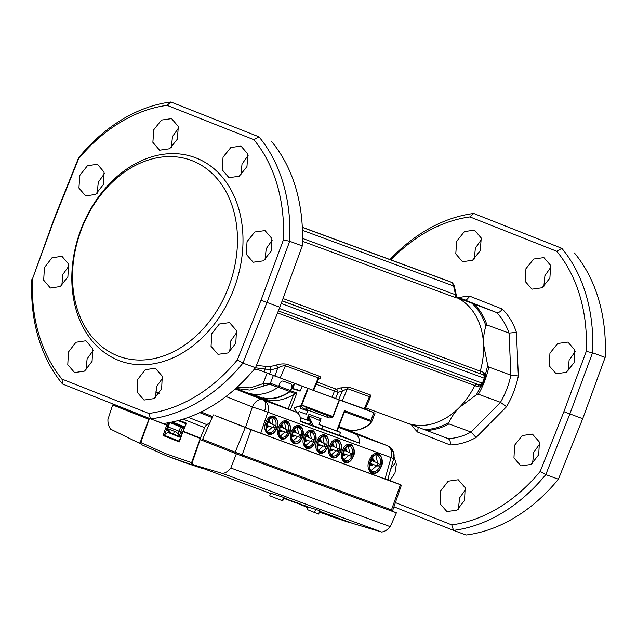 <?xml version="1.0" encoding="UTF-8"?>
<svg xmlns="http://www.w3.org/2000/svg" width="637" height="637" viewBox="0 0 637 637"><rect width="100%" height="100%" fill="white"/><g stroke="black" fill="none" stroke-linecap="round" stroke-linejoin="round"><path stroke-width="0.96" d="M69.027 265.82L62.936 274.324L61.805 285.464M67.88 276.792L68.637 264.14L61.932 256.289L51.987 257.786L44.439 267.508L43.674 280.161L50.395 288.028L60.34 286.523L67.88 276.792M104.436 173.606L98.281 182.254L97.198 193.242M103.218 184.722L104.086 172.109L97.413 164.266L87.42 165.747L79.784 175.446L78.932 188.058L85.605 195.909L95.574 194.42L103.218 184.722M178.631 127.854L172.452 136.605L171.385 147.497M177.405 139.089L178.304 126.484L171.584 118.617L161.495 120.067L153.772 129.733L152.872 142.33L159.576 150.189L169.657 148.74L177.405 139.089M474.294 259.012L475.361 248.119L481.54 239.369M456.681 241.248L464.421 231.581L474.493 230.132L481.214 237.991L480.314 250.604L472.558 260.262L462.486 261.703L455.781 253.852L456.681 241.248M248.151 155.364L242.012 164.131L240.929 175.016M246.965 166.607L247.817 153.987L241.001 146.088L230.833 147.505L223.054 157.148L222.186 169.761L229.002 177.659L239.186 176.25L246.965 166.607M543.839 286.531L544.922 275.638L551.061 266.879M525.963 268.663L533.75 259.012L543.91 257.603L550.718 265.494L549.874 278.122L542.087 287.773L531.911 289.174L525.103 281.283L525.963 268.663M272.286 240.03L266.21 248.693L265.064 259.665M271.155 251.161L271.911 238.509L265.008 230.586L254.792 231.979L247.045 241.638L246.288 254.282L253.208 262.221L263.423 260.828L271.155 251.161M567.973 371.18L569.128 360.208L575.195 351.544M549.954 353.153L557.709 343.494L567.917 342.093L574.821 350.024L574.064 362.676L566.325 372.35L556.117 373.736L549.198 365.813L549.954 353.153M236.892 332.243L230.873 340.763L229.654 351.879M235.809 343.232L236.478 330.547L229.527 322.601L219.343 324.01L211.707 333.708L211.054 346.393L218.005 354.347L228.165 352.93L235.809 343.232M532.564 463.394L533.782 452.278L539.802 443.758M514.616 445.223L522.26 435.517L532.436 434.116L539.388 442.054L538.719 454.746L531.067 464.445L520.915 465.862L513.963 457.915L514.616 445.223M162.706 377.988L156.686 386.396L155.46 397.631M161.639 388.881L162.26 376.172L155.34 368.242L145.268 369.691L137.735 379.421L137.106 392.121L144.01 400.052L154.09 398.603L161.639 388.881M458.369 509.138L459.596 497.911L465.615 489.503M440.645 490.936L448.185 481.198L458.25 479.757L465.169 487.687L464.548 500.395L456.992 510.126L446.919 511.567L440.024 503.644L440.645 490.936M93.161 350.469L87.126 358.878L85.939 370.121M92.078 361.362L92.731 348.662L85.923 340.771L75.954 342.26L68.446 352.006L67.777 364.683L74.585 372.581L84.578 371.1L92.078 361.362M390.887 468.513L396.071 461.984M394.08 456.681L396.341 464.238L394.988 472.877L390.051 480.569M480.266 371.116L483.443 372.311A2.667 0.868 110.8 0 0 483.379 374.898L480.839 373.935L480.266 371.116A67.538 51.119 -69.8 0 0 483.547 344.41L487.671 365.16L488.826 367.055L510.898 375.185L518.343 375.973L516.424 332.363A76.336 57.776 -69.8 0 0 502.251 309.049L469.859 296.229L466.133 300.282L456.769 297.017M390.911 259.888A158.995 120.345 110.2 0 1 469.963 216.922L556.786 251.281A158.995 120.345 110.2 0 1 586.255 351.417L563.888 411.677L540.2 471.412A158.995 120.345 110.2 0 1 451.752 524.888L395.386 502.593M483.443 372.311L485.505 373.927L485.298 377.63L482.838 384.031L480.513 386.922L477.893 386.763L474.724 385.552L477.017 383.888M457.207 297.678L496.534 312.512A71.097 53.811 110.2 0 1 509.051 333.103L510.898 375.185A71.097 53.811 110.2 0 1 506.749 389.183A71.097 53.811 110.2 0 1 500.475 402.337L478.403 394.215L476.269 394.868L459.341 407.465A67.538 51.119 -69.8 0 0 474.724 385.552M233.691 289.381A108.378 82.03 110.2 0 1 118.57 360.367A108.378 82.03 110.2 0 1 81.122 229.009A108.378 82.03 110.2 0 1 196.244 158.024A108.378 82.03 110.2 0 1 233.691 289.381M167.077 105.336A159.075 120.409 -69.8 0 0 78.566 158.852L54.599 218.507L32.487 278.879A159.075 120.409 -69.8 0 0 61.988 379.095L148.827 413.453A159.075 120.409 -69.8 0 0 237.338 359.937L261.035 300.186L283.409 239.91A159.075 120.409 -69.8 0 0 253.916 139.694L167.069 105.336L170.875 101.976L258.948 136.828A163.518 123.769 110.2 0 1 289.692 241.288L302.288 245.922A163.518 123.769 -69.8 0 0 271.545 141.462M81.48 229.216A104.436 79.052 -69.8 0 0 117.566 355.804A104.436 79.052 -69.8 0 0 228.508 287.391A104.436 79.052 -69.8 0 0 192.414 160.811A104.436 79.052 -69.8 0 0 81.48 229.216M148.827 413.453L150.682 418.891L163.263 423.525A163.518 123.769 -69.8 0 0 255.525 367.74L242.936 363.106A163.518 123.769 110.2 0 1 150.674 418.891L62.593 384.039A163.518 123.769 110.2 0 1 31.85 279.579M256.464 365.407L269.451 366.753L275.837 365.2C279.667 363.918 283.33 363.6 286.825 364.229L319.686 376.324C321.263 377.415 320.65 378.497 317.847 379.58M369.715 398.881L370.869 395.171L348.901 387.081L340.516 387.933A2.667 1.481 71.1 0 1 342.356 391.03L347.483 388.626L342.196 400.92M365.718 407.855L406.939 423.032A67.538 51.119 -69.8 0 0 459.341 407.465C454.627 412.338 451.163 417.339 448.95 422.466L448.997 423.923L471.069 432.053L476.062 437.508L506.542 406.717A76.336 57.776 -69.8 0 0 513.709 391.843A76.336 57.776 -69.8 0 0 518.343 375.973M32.487 278.879L54.296 218.308L78.614 157.761A163.518 123.769 110.2 0 1 170.875 101.976L258.948 136.828L253.916 139.694M516.424 332.363L509.051 333.103L486.979 324.981L485.951 326.072C484.128 331.431 483.324 337.546 483.547 344.41A67.538 51.119 -69.8 0 0 457.78 298.084L456.251 297.869A2.667 2.015 110.2 0 1 455.535 294.74L456.53 296.683M279.332 308.475L482.4 383.227L480.107 385.178L278.369 310.904L480.107 385.178M484.948 377.51A1.776 1.776 120.2 0 0 483.929 375.225L484.311 378.251L482.4 383.227L482.806 383.37L484.717 378.394L281.212 303.483M302.304 227.377L452.143 282.533L453.608 285.965A1.776 0.963 -12.4 0 0 454.093 285.089L456.602 296.5L457.509 297.957A67.538 51.119 -69.8 0 1 457.78 298.084A2.667 2.365 -59.5 0 1 457.533 297.965M448.321 281.021L452.143 282.533A1.776 1.163 -68.4 0 1 452.159 282.541L454.093 285.089M283.409 239.91L289.692 241.288L266.983 302.464L279.842 307.201L302.288 245.922M261.035 300.186L266.983 302.464L242.936 363.106L237.338 359.937M255.525 367.74L279.842 307.201M78.614 157.761L78.566 158.852M61.988 379.095L62.593 384.039M574.407 252.961A163.518 123.769 110.2 0 1 605.15 357.421L592.553 352.787A163.518 123.769 -69.8 0 0 561.81 248.319L473.737 213.475A163.518 123.769 -69.8 0 0 389.987 259.546M540.2 471.412L545.79 474.605L558.386 479.239A163.518 123.769 110.2 0 1 466.133 535.024L453.536 530.39A163.518 123.769 -69.8 0 0 545.79 474.605L569.844 413.962L592.553 352.787L586.255 351.417M465.281 300.146L496.534 312.512C498.644 312.958 500.555 311.796 502.251 309.049M506.542 406.717L500.475 402.337L471.069 432.053A71.097 53.811 110.2 0 1 448.129 438.614L406.064 422.697M483.626 375.018L484.192 375.344C485.283 376.746 485.458 377.765 484.717 378.394L482.4 384.151A1.776 1.776 -59.8 0 1 480.163 385.194M411.494 424.831A76.336 57.776 -69.8 0 0 417.697 432.117L450.088 444.937A76.336 57.776 -69.8 0 0 476.062 437.508M388.61 480.003L388.586 476.58M556.786 251.281L561.81 248.326L473.737 213.475L469.963 216.922M605.15 357.421L582.704 418.692L563.888 411.677M582.704 418.692L558.386 479.239M393.937 506.805L453.536 530.39L451.752 524.888M417.697 432.117L418.151 427.435M450.088 444.937C450.67 441.752 450.017 439.641 448.129 438.614L448.177 438.63M280.121 378.067L285.408 365.773C282.756 365.694 280.176 366.498 277.66 368.186A2.667 1.561 72.3 0 0 275.837 365.2M269.523 374.134L271.02 369.794L255.469 367.812M365.057 409.336L369.954 398.348L369.452 396.716L347.483 388.626A2.667 2.015 -69.8 0 1 348.901 387.081M479.271 384.867A2.667 0.868 -69.2 0 0 477.893 386.763M480.37 385.258A2.667 0.573 -104.7 0 0 480.513 386.922A70.619 53.452 110.2 0 1 476.269 394.868M484.152 375.32A2.667 0.613 146.4 0 1 485.505 373.927A70.619 53.452 110.2 0 0 487.671 365.16M338.661 399.622L342.356 391.03A70.205 53.142 110.2 0 1 338 392.304A2.667 1.553 76.2 0 0 336.32 389.159A67.538 51.119 -69.8 0 0 340.516 387.933M312.974 390.194L318.269 377.868L318.46 379.063L313.579 390.425M274.913 376.149L277.66 368.186L271.02 369.794A2.667 1.648 80.6 0 0 269.451 366.753M263.973 371.96L265.167 368.942A2.667 0.565 97.6 0 1 265.9 366.729M257.467 369.42L308.197 388.435A68.43 0.812 21 0 0 339.234 399.861L373.935 412.633L365.519 409.201L336.981 399.001A66.296 0.788 -159 0 1 308.276 388.435L257.467 369.42L253.996 369.587M237.275 387.057L250.174 387.877L263.065 383.681L270.383 383.267A1.776 1.346 110.2 0 1 269.642 384.238L249.967 390.083L235.69 388.482L263.376 398.682M267.086 373.21L263.065 383.681A1.776 0.772 62.1 0 0 264.435 385.584M298.22 413.58L299.032 411.574L306.333 414.265L307.615 410.945L300.306 408.261L300.688 405.865L294.859 407.64L294.517 408.532L297.113 412.665M300.433 405.769L294.613 407.537L294.27 408.428L296.802 412.473M307.607 410.945L300.306 408.253M250.564 393.714L250.484 393.905C249.306 393.491 249.449 393.451 250.922 393.785A48.914 37.026 -69.8 0 0 277.979 387.312A1.776 1.346 -69.8 0 0 278.719 386.333L279.754 383.641A3.551 2.325 -68.4 0 1 283.202 381.125L290.838 383.936A3.551 2.325 -68.4 0 1 290.87 383.944A3.551 2.325 -68.4 0 1 291.746 388.052L291.491 387.957A3.551 2.325 111.6 0 0 290.719 383.888M262.914 398.197L258.12 396.708L262.914 398.197A48.914 37.026 -69.8 0 0 289.97 391.723A1.776 1.346 -69.8 0 0 290.711 390.744L291.746 388.052M258.12 396.708L250.484 393.905C249.306 393.491 249.449 393.451 250.922 393.785M291.491 387.957L290.504 390.521A1.776 1.346 110.2 0 1 289.763 391.5A48.555 36.755 110.2 0 1 263.041 397.862M251.535 393.905L258.248 396.381M288.131 408.97L293.673 394.518L296.882 393.021L290.416 409.878M336.67 430.915L344.442 410.65L344.434 411.892L337.077 431.058L319.081 424.441L322.959 425.978L321.812 428.964L339.362 435.421L340.508 432.435L337.116 430.946M339.553 399.972L333.183 416.566L329.066 416.033L307.345 408.038L301.827 405.028A68.43 0.812 21 0 0 332.872 416.455L339.234 399.861M333.183 416.566C331.073 418.159 329.026 418.35 327.044 417.147L305.561 409.241A1.776 1.346 110.2 0 1 307.432 408.062A67.538 0.804 -159 0 0 328.939 415.985M329.066 416.033L328.915 415.977A1.776 1.346 -69.8 0 0 327.044 417.147M305.561 409.241C303.276 408.874 301.866 407.409 301.341 404.845L307.711 388.252M320.825 419.902A2.134 1.616 110.2 0 1 319.233 420.293L319.145 419.887A1.776 1.346 -69.8 0 0 319.161 419.894A1.776 1.346 -69.8 0 0 321.024 418.716L319.081 424.441M319.233 420.293L308.419 415.706M300.568 421.137L309.383 424.385L310.53 421.399L306.652 419.863L309.033 414.305A1.776 1.346 110.2 0 1 308.483 415.133M308.396 415.324L309.033 414.305L321.024 418.716M262.468 398.332L262.563 398.858M262.38 398.077L252.316 394.311M369.349 424.648C361.466 430.262 353.702 431.79 346.058 429.219L345.596 429.035C353.049 431.775 360.781 430.325 368.791 424.696A1.776 0.876 53.8 0 0 369.349 424.648L371.713 421.798L375.082 413.031M344.442 410.65L370.949 420.412L371.713 421.798M368.791 424.696C370.575 423.414 371.092 422.275 370.352 421.272L344.482 411.749M312.122 423.167L312.878 424.998L310.999 424.258L310.187 422.291M307.878 416.678L309.686 421.065M261.911 398.213L261.481 398.428M308.706 416.128L313.3 425.596L321.812 428.964M295.807 383.88L300.457 385.632L295.807 383.88M298.745 390.64L292.606 388.753L292.423 387.925L294.206 383.283M297.415 389.764L297.79 390.37M292.98 388.514L300.33 390.911C300.322 391.373 297.869 390.577 292.98 388.514L292.423 387.925M298.944 390.33L298.442 390.608M340.508 432.435L322.959 425.978M293.673 394.518C283.123 400.856 272.803 402.162 262.731 398.436M306.978 419.019L308.802 419.743L308.475 420.587M306.962 419.066L308.802 419.743M310.53 421.399L300.33 417.641M306.652 419.863L300.298 417.53M283.154 428.04L282.103 425.675L280.837 425.596M280.646 425.898L281.96 426.535L282.31 427.658M281.275 430.652L279.643 431.169L278.966 430.588M282.183 430.962L279.938 431.918L279.062 431.122M374.285 461.586L373.226 459.229L371.076 459.723M370.925 459.874L372.406 459.5L373.433 461.212M372.398 464.198L370.774 464.715L369.818 463.457M373.314 464.516L371.06 465.464L369.842 463.68M346.926 451.514L345.867 449.157L344.601 449.069M344.418 449.38L345.732 450.017L346.074 451.139M345.039 454.125L343.415 454.643L342.73 454.062M345.955 454.444L343.701 455.391L342.825 454.603M334.17 446.824L333.111 444.459L331.853 444.371M331.662 444.682L332.976 445.319L333.326 446.441M332.291 449.435L330.659 449.953L329.982 449.364M333.199 449.746L330.953 450.693L330.07 449.905M321.414 442.126L320.363 439.761L319.097 439.681M318.906 439.984L320.22 440.621L320.57 441.744M319.535 444.737L317.903 445.255L317.226 444.674M320.443 445.048L318.197 446.004L317.322 445.207M308.666 437.428L307.607 435.071L306.341 434.983M306.15 435.294L307.472 435.931L307.814 437.054M306.779 440.04L305.155 440.557L304.47 439.976M307.695 440.358L305.442 441.306L304.566 440.517M295.91 432.738L294.851 430.373L293.593 430.286M293.402 430.596L294.716 431.233L295.058 432.356M294.023 435.35L292.399 435.867L291.714 435.278M294.939 435.66L292.686 436.608L291.81 435.819M270.407 423.342L269.347 420.985L268.081 420.898M267.89 421.208L269.212 421.845L269.555 422.968M268.519 425.962L266.887 426.472L266.21 425.89M269.435 426.272L267.182 427.22L266.306 426.432M286.308 430.97A1.314 0.86 -68.4 0 1 287.59 430.039A1.314 0.86 -68.4 0 1 287.621 430.055A1.314 0.86 -68.4 0 1 287.924 431.567A1.314 0.86 -68.4 0 1 286.65 432.499A1.314 0.86 -68.4 0 1 286.308 430.97M379.047 465.114A1.314 0.86 -68.4 0 1 377.781 466.045A1.314 0.86 -68.4 0 1 377.43 464.516A1.314 0.86 -68.4 0 1 378.752 463.601A1.314 0.86 -68.4 0 1 379.047 465.114M351.688 455.041A1.314 0.86 -68.4 0 1 350.422 455.973A1.314 0.86 -68.4 0 1 350.071 454.444A1.314 0.86 -68.4 0 1 351.393 453.528A1.314 0.86 -68.4 0 1 351.688 455.041M337.323 449.746A1.314 0.86 -68.4 0 1 338.597 448.814A1.314 0.86 -68.4 0 1 338.637 448.83A1.314 0.86 -68.4 0 1 338.94 450.343A1.314 0.86 -68.4 0 1 337.666 451.283A1.314 0.86 -68.4 0 1 337.323 449.746M324.567 445.056A1.314 0.86 -68.4 0 1 325.849 444.124A1.314 0.86 -68.4 0 1 325.881 444.14A1.314 0.86 -68.4 0 1 326.184 445.645A1.314 0.86 -68.4 0 1 324.918 446.585A1.314 0.86 -68.4 0 1 324.567 445.056M311.812 440.358A1.314 0.86 -68.4 0 1 313.093 439.426A1.314 0.86 -68.4 0 1 313.133 439.442A1.314 0.86 -68.4 0 1 313.428 440.955A1.314 0.86 -68.4 0 1 312.162 441.887A1.314 0.86 -68.4 0 1 312.146 441.887A1.314 0.86 -68.4 0 1 311.812 440.358M299.056 435.66A1.314 0.86 -68.4 0 1 300.338 434.729A1.314 0.86 -68.4 0 1 300.377 434.745A1.314 0.86 -68.4 0 1 300.672 436.257A1.314 0.86 -68.4 0 1 299.406 437.197A1.314 0.86 -68.4 0 1 299.056 435.66M273.552 426.272A1.314 0.86 -68.4 0 1 274.834 425.341A1.314 0.86 -68.4 0 1 274.865 425.357A1.314 0.86 -68.4 0 1 275.168 426.87A1.314 0.86 -68.4 0 1 273.902 427.801A1.314 0.86 -68.4 0 1 273.886 427.801A1.314 0.86 -68.4 0 1 273.552 426.272M286.65 432.499A1.314 0.86 -68.4 0 1 286.642 432.499L280.137 430.262L279.595 428.319L281.068 427.101L280.184 426.766M378.752 463.601L372.199 460.655L370.726 461.865L371.267 463.808L377.781 466.045M351.393 453.528L344.832 450.582L343.359 451.792L343.916 453.743L343.526 454.006L344.37 453.894M337.666 451.283A1.314 0.86 -68.4 0 1 337.658 451.275L331.168 449.045L330.611 447.102L332.084 445.884L331.2 445.55M324.918 446.585A1.314 0.86 -68.4 0 1 324.902 446.585L318.396 444.347L317.855 442.404L319.328 441.186L318.444 440.852M313.133 439.442L306.572 436.496L305.099 437.707L305.656 439.657L305.266 439.92L306.11 439.817M299.406 437.197A1.314 0.86 -68.4 0 1 299.398 437.189L292.909 434.96L292.351 433.017L293.824 431.798L292.94 431.464M274.865 425.357L268.312 422.411L266.839 423.621L267.397 425.572L267.007 425.834L267.851 425.731M307.862 507.689L298.769 503.827M283.815 498.086L299.939 503.819L283.76 498.23M283.72 498.333L308.053 507.179M319.726 511.32L352.532 523.391L381.746 532.054L222.679 473.498C225.801 472.877 228.524 471.046 230.849 467.996L390.258 526.688C387.774 529.673 384.939 531.465 381.746 532.054M285.87 429.258L284.596 422.665M285.989 422.793L285.981 422.793A0.979 0.741 -69.8 0 0 287.032 422.068C293.872 424.027 288.545 441.194 282.024 438.24A0.979 0.741 -69.8 0 0 281.658 437.133L281.586 437.109C274.555 434.179 283.807 418.668 285.981 422.793A0.979 0.741 -69.8 0 1 285.965 422.785C288.625 424.234 289.429 427.188 288.394 431.647C286.809 435.907 284.564 437.73 281.658 437.133M280.328 436.154L285.01 431.934M377.542 463.051L376.005 455.32M377.383 455.495L377.375 455.487A0.979 0.741 -69.8 0 0 378.426 454.762C385.982 456.928 380.098 475.911 372.892 472.638A0.979 0.741 -69.8 0 0 372.526 471.531L372.446 471.507C364.579 468.139 374.835 450.885 377.375 455.487A0.979 0.741 -69.8 0 1 377.359 455.487C380.329 457.103 381.229 460.408 380.066 465.392C378.29 470.154 375.774 472.2 372.526 471.531M371.164 470.592L376.698 465.679M349.633 452.74L348.367 446.139M349.761 446.266L349.753 446.266C352.388 447.707 353.201 450.662 352.157 455.121C350.581 459.381 348.335 461.212 345.429 460.607L345.358 460.583C338.319 457.653 347.579 442.15 349.753 446.266A0.979 0.741 -69.8 0 0 350.804 445.542C357.636 447.5 352.317 464.676 345.795 461.714A0.979 0.741 -69.8 0 0 345.429 460.607M344.099 459.627L348.773 455.407M336.877 448.042L335.611 441.449M337.005 441.576L336.997 441.568A0.979 0.741 -69.8 0 0 338.048 440.844C344.88 442.803 339.561 459.978 333.04 457.024A0.979 0.741 -69.8 0 0 332.673 455.917L332.602 455.885C325.571 452.963 334.823 437.452 336.997 441.568A0.979 0.741 -69.8 0 1 336.981 441.568C339.632 443.018 340.445 445.972 339.41 450.423C337.825 454.683 335.58 456.514 332.673 455.917M331.344 454.929L336.025 450.717M324.129 443.344L322.855 436.751M324.249 436.878L324.241 436.878C326.885 438.32 327.689 441.274 326.654 445.733C325.069 449.985 322.832 451.816 319.917 451.219L319.846 451.195C312.815 448.265 322.067 432.754 324.241 436.878A0.979 0.741 -69.8 0 0 325.292 436.154C332.132 438.113 326.813 455.28 320.284 452.326A0.979 0.741 -69.8 0 0 319.917 451.219M318.588 450.24L323.27 446.019M311.374 438.654L310.108 432.053M311.501 432.181L311.485 432.181C314.129 433.622 314.933 436.576 313.898 441.035C312.321 445.295 310.076 447.126 307.169 446.521L307.098 446.497C300.059 443.567 309.319 428.064 311.485 432.181A0.979 0.741 -69.8 0 0 312.544 431.456C319.376 433.415 314.057 450.59 307.528 447.628A0.979 0.741 -69.8 0 0 307.169 446.521M305.84 445.542L310.514 441.33M298.618 433.956L297.352 427.363M298.745 427.491L298.737 427.483A0.979 0.741 -69.8 0 0 299.788 426.758C306.62 428.717 301.301 445.892 294.78 442.938A0.979 0.741 -69.8 0 0 294.413 441.831L294.342 441.799C287.303 438.877 296.563 423.366 298.737 427.483A0.979 0.741 -69.8 0 1 298.721 427.483C301.373 428.932 302.185 431.886 301.142 436.337C299.565 440.597 297.32 442.428 294.413 441.831M293.084 440.844L297.766 436.632M273.114 424.568L271.848 417.976M273.233 418.095L273.225 418.095A0.979 0.741 -69.8 0 0 274.284 417.37C281.116 419.329 275.797 436.504 269.268 433.542A0.979 0.741 -69.8 0 0 268.902 432.443L268.83 432.412C261.799 429.481 271.059 413.978 273.225 418.095A0.979 0.741 -69.8 0 1 273.217 418.087C275.869 419.536 276.673 422.49 275.638 426.949C274.061 431.209 271.816 433.041 268.902 432.443M267.572 431.456L272.254 427.244M237.155 424.234L231.048 421.853L237.155 424.234M387.71 479.645L400.402 484.741L251.066 429.76L214.948 415.499L258.518 432.451M286.642 420.953L286.666 420.961C284.763 420.332 282.852 420.953 280.941 422.817C282.629 421.017 284.532 420.396 286.642 420.953M378.036 453.648L378.06 453.655C375.973 452.971 373.887 453.648 371.801 455.694C373.648 453.727 375.726 453.042 378.036 453.648M350.414 444.427L350.438 444.435C348.527 443.814 346.616 444.427 344.713 446.298C346.401 444.499 348.304 443.878 350.414 444.427A0.979 0.741 -69.8 0 1 350.804 445.542C344.275 442.58 338.956 459.755 345.795 461.714A0.979 0.741 -69.8 0 1 344.824 462.462C340.102 458.608 340.07 453.218 344.713 446.298M337.658 439.729L337.682 439.745C335.771 439.116 333.868 439.737 331.957 441.6C333.645 439.801 335.548 439.18 337.658 439.729M324.91 435.039L324.934 435.047C323.023 434.418 321.112 435.039 319.201 436.902C320.889 435.103 322.792 434.482 324.91 435.039M312.154 430.341L312.178 430.349C310.267 429.728 308.356 430.341 306.453 432.212C308.141 430.413 310.036 429.792 312.154 430.341A0.979 0.741 -69.8 0 1 312.544 431.456C306.015 428.494 300.696 445.669 307.528 447.628A0.979 0.741 -69.8 0 1 306.564 448.376C301.842 444.522 301.803 439.132 306.453 432.212M299.398 425.643L299.422 425.659C297.511 425.03 295.608 425.651 293.697 427.515C295.385 425.715 297.288 425.094 299.398 425.643M273.894 416.256L273.918 416.264C272.007 415.642 270.096 416.256 268.193 418.127C269.881 416.327 271.776 415.706 273.894 416.256M235.188 388.928L262.611 399.773A10.662 6.967 111.6 0 0 252.387 406.979L264.602 411.008L393.722 458.568L387.622 479.956M171.759 422.116A1.776 1.163 111.6 0 0 172.165 422.466A1.776 1.163 111.6 0 0 172.181 422.474L184.404 427.308L172.165 422.466M163.876 435.127L163.024 435.501L179.284 441.943L179.626 440.724L179.228 441.202L163.876 435.127L167.857 432.419A1.776 1.163 -68.4 0 1 168.813 432.212L169.195 432.324M178.113 420.611L185.893 423.685L185.877 424.298M279.11 430.501L280.989 430.556M282.016 427.531L281.721 426.718L280.503 426.145M369.834 462.916L370.153 463.927L372.119 464.102M373.139 461.077L372.852 460.264L370.67 460.296M342.881 453.982L344.752 454.03M345.78 451.004L345.493 450.192L344.275 449.618M330.125 449.284L332.004 449.332M333.024 446.306L332.737 445.494L331.519 444.929M317.377 444.586L319.248 444.642M320.276 441.608L318.763 440.231M304.621 439.896L306.493 439.944M307.52 436.918L306.015 435.533M291.865 435.198L293.745 435.246M294.764 432.22L294.477 431.408L293.259 430.843M266.362 425.811L268.233 425.858M269.26 422.833L267.755 421.447M349.602 522.316L319.4 512.188L348.917 522.364M171.95 433.455L179.777 436.544L171.457 433.431L168.136 429.505L168.351 428.94L176.951 432.348L176.768 432.921L178.065 433.701L178.981 431.225L182.341 432.491M184.244 462.438L203.768 468.928L166.265 455.726L141.279 444.522L140.801 442.516L149.432 418.398M192.071 464.62L191.602 462.613L200.249 438.439A5.335 3.488 -68.4 0 1 200.384 438.089L204.66 427.674A5.335 3.488 -68.4 0 1 206.898 424.672L210.13 422.323M184.818 462.645L166.241 455.718L141.279 444.522M185.893 423.685L186.426 423.191L179.172 420.324M269.825 495.817A33.769 0.398 21 0 0 282.39 500.722L283.863 497.497L282.772 500.809A44.439 0.526 21 0 0 282.597 500.786L283.863 497.497L270.749 493.237L269.762 495.793M314.455 512.466L315.856 509.401L314.455 512.466L307.209 509.544L308.149 507.052L315.657 509.337M318.532 514.027L319.941 510.778L318.532 514.027A44.439 0.526 21 0 0 314.646 512.546M318.659 514.075L319.925 510.778L315.856 509.401M305.298 506.184L305.131 506.598M167.205 430.174L167.268 429.434L167.205 430.174L169.697 432.738L171.457 433.431M176.768 432.921L180.701 437.086M172.34 433.598L179.777 436.544M283.943 497.752L285.487 498.405L283.895 497.879M283.871 497.935L287.908 499.384L283.839 498.03M301.946 504.552L294.597 502.179L301.946 504.552M307.846 506.638L300.417 504.281L307.846 506.638M116.706 406.454L112.661 404.965L107.932 419.361C107.764 423.263 108.664 426.535 110.623 429.163L140.729 443.885M166.982 429.569L167.921 426.846L167.268 429.434L168.136 429.505M173.885 424.035L174.172 423.255M175.836 423.916L175.581 424.68M184.045 428.191L169.816 422.634L168.16 426.941L180.836 431.934L179.546 435.063L178.065 433.701M179.546 435.063L180.868 436.616M168.136 426.933L178.981 431.225M173.407 434.02L174.434 431.36M137.91 442.85L140.681 442.97M270.637 493.508L193.584 464.875L192.008 463.29L200.137 439.578L240.929 455.59L241.781 455.901L242.164 454.906L392.726 510.317L392.344 511.312L391.771 511.121L396.381 512.817L390.258 526.688M193.584 464.875L222.679 473.498M230.849 467.996L236.319 453.894M396.381 512.817L392.376 511.232M149.09 419.369L112.661 404.965M149.106 419.321L118.41 407.178L118.753 406.271M117.041 405.586L116.698 406.47L118.41 407.178M148.843 419.281L140.092 442.747M169.816 422.634L172.707 423.621M168.16 426.941L169.601 422.538M400.402 484.741L391.118 510.882L391.771 511.121M391.118 510.882L241.781 455.901M200.137 439.578L240.929 455.59M172.723 423.573L176.433 424.99L176.712 424.266M398.38 483.945L387.264 479.804M202.232 440.342L202.614 439.347L242.164 454.906L251.066 429.76M155.293 391.898L159.274 393.475M159.25 393.507L155.285 391.938M176.433 424.99L184.109 428.032M221.501 418.095L223.85 419.027M219.144 417.163L221.549 417.999M398.396 483.913L387.702 479.685M202.614 439.347L213.395 414.934M256.663 431.775L387.304 479.812M258.168 432.324L256.687 431.727M307.416 448.591L306.564 448.376M281.912 439.204L281.06 438.989C276.339 435.127 276.299 429.744 280.941 422.817M372.868 473.625L371.92 473.387C366.753 469.166 366.713 463.266 371.801 455.694M345.676 462.677L344.824 462.462M332.928 457.979L332.068 457.772C327.354 453.91 327.314 448.52 331.957 441.6M320.172 453.289L319.32 453.074C314.598 449.212 314.559 443.83 319.201 436.902M294.668 443.893L293.808 443.686C289.087 439.825 289.055 434.434 293.697 427.515M269.156 434.506L268.304 434.291C263.583 430.437 263.543 425.046 268.193 418.127M309.009 419.425L307.114 418.676L309.017 419.433M338.518 427.292L354.865 433.757A10.662 8.074 110.2 0 1 359.395 443.193L300.529 421.527A10.662 8.074 -69.8 0 0 295.998 412.083L245.372 392.058M359.395 443.193L339.41 435.286M310.896 424.003L309.709 423.533M219.2 417.068L223.913 418.867M340.437 427.148L387.001 445.574A10.662 6.967 -68.4 0 1 387.105 445.605L389.892 447.134C393.523 450.16 394.797 453.974 393.722 458.568M384.995 478.992L391.07 457.661A10.662 8.074 -69.8 0 0 387.081 445.613L387.001 445.574M295.998 412.083L263.782 400.227A10.662 8.074 110.2 0 1 267.771 412.274L260.748 433.248M469.859 296.229A76.336 57.776 -69.8 0 0 458.712 297.726M488.826 367.055A71.097 53.811 110.2 0 1 484.677 381.053A71.097 53.811 110.2 0 1 478.403 394.215M319.686 376.324A2.667 2.015 110.2 0 0 318.269 377.868L285.408 365.773A2.667 2.015 110.2 0 1 286.825 364.229M317.154 382.104L336.32 389.159A2.667 2.015 110.2 0 0 334.489 390.967L316.231 384.246M474.74 385.52L277.557 312.926M456.251 297.869L302.464 241.256M283.035 298.546L480.258 371.156M480.839 373.935L282.199 300.807M282.151 300.935L483.379 374.898M302.511 238.405L455.535 294.74L453.608 285.965L302.424 230.307M452.159 282.541L302.304 227.266L448.384 281.052A1.776 1.163 -68.4 0 1 448.408 281.052A1.776 1.163 -68.4 0 1 448.424 281.06M474.461 304.382A71.097 53.811 110.2 0 1 486.979 324.981M448.997 423.923A71.097 53.811 110.2 0 1 426.049 430.485M472.256 303.546A70.619 53.452 110.2 0 1 485.951 326.072M448.95 422.466A70.619 53.452 110.2 0 1 423.852 429.649M364.165 409.01L369.452 396.716A2.667 2.015 -69.8 0 1 370.869 395.171M332.068 397.257L334.489 390.967L338 392.304L335.611 398.523M278.719 386.333L270.383 383.267L273.321 375.591M278.106 387.208L289.763 391.5M278.767 386.197L290.504 390.521M308.197 388.435L301.827 405.028L301.341 404.845M277.979 387.312L269.642 384.238M370.352 421.272A1.776 1.346 -69.8 0 0 370.949 420.412L373.935 412.633M293.259 388.992L292.606 388.753M298.259 390.831L297.598 390.592M294.66 383.45L292.877 388.1M295.417 393.73L289.97 391.723M290.711 390.744L296.882 393.021M178.981 426.201L174.22 424.377M164.617 434.776L167.905 425.588L166.719 425.166A5.335 3.488 -68.4 0 1 166.783 424.998A5.335 3.488 -68.4 0 1 166.854 424.823L163.51 423.501M199.731 412.617L212.232 417.561M245.54 427.427L252.387 406.979L225.952 396.517M287.621 430.055L281.068 427.101M338.637 448.83L332.084 445.884M325.881 444.14L319.328 441.186M300.377 434.745L293.824 431.798M184.595 426.846L172.332 421.989M172.484 423.589L172.834 422.729M279.189 429.975L280.137 430.262M279.762 430.532L280.599 430.421M281.538 427.316L280.941 426.702M372.199 460.655L372.072 460.256C370.097 460.949 369.707 462.223 370.885 464.078L371.267 463.808M370.885 464.078L371.729 463.967M372.669 460.862L372.072 460.256M344.832 450.582L343.956 450.24M342.953 453.448L343.526 454.006M345.31 450.789L344.713 450.184M330.205 448.751L331.152 449.045M330.77 449.308L331.614 449.204M332.554 446.091L331.957 445.486M317.449 444.061L318.396 444.347M318.022 444.61L318.858 444.507M319.798 441.401L319.201 440.788M306.572 436.496L305.696 436.154M304.693 439.363L305.266 439.92M307.05 436.703L306.453 436.098M291.937 434.665L292.893 434.96M292.51 435.222L293.354 435.119M294.294 432.005L293.697 431.4M268.312 422.411L267.429 422.068M266.433 425.277L267.007 425.834M268.79 422.618L268.193 422.012M179.284 441.943L183.122 431.257A5.335 3.488 111.6 0 0 182.986 431.607L200.249 438.439M183.026 431.241L185.885 423.709M167.905 425.588L169.108 422.626M167.65 422.88L166.854 424.823L168.017 425.301M306.994 506.797L306.739 507.219M167.857 432.419L180.566 437.444M191.602 462.613L165.787 453.719L140.801 442.516M153.342 419.871L166.719 425.166L163.024 435.501M200.384 438.089L183.122 431.257L186.426 423.191M282.39 500.722L283.656 497.425M169.267 432.388L168.813 432.212M183.13 419.154L204.66 427.674M206.898 424.672L188.417 417.362M279.046 431.416L279.715 431.814M279.699 432.069L282.446 431.058M283.425 428.16L282.295 425.452L281.013 425.333M369.723 463.553L370.845 465.36M370.83 465.615L373.577 464.604M374.556 461.714L373.417 458.998L370.981 459.643M342.81 454.89L343.486 455.288M343.47 455.543L346.217 454.531M347.189 451.641L346.058 448.926L344.776 448.806M330.062 450.192L330.73 450.59M330.714 450.845L333.462 449.833M334.441 446.943L333.31 444.236L332.028 444.108M317.306 445.494L317.974 445.9M317.959 446.155L320.706 445.144M321.685 442.245L320.554 439.538L319.272 439.419M304.55 440.804L305.227 441.202M305.211 441.457L307.95 440.446M308.929 437.555L307.798 434.84L306.516 434.721M291.802 436.106L292.471 436.504M292.455 436.759L295.202 435.748M296.181 432.857L295.042 430.15L293.768 430.023M266.29 426.718L266.959 427.116M266.951 427.371L269.69 426.36M270.669 423.47L269.539 420.754L268.257 420.635M182.516 427.626L180.86 431.942M178.997 431.233L180.653 426.925M245.269 427.538L234.758 453.218M281.06 438.989A0.979 0.741 -69.8 0 0 282.024 438.24C275.192 436.281 280.511 419.106 287.032 422.068A0.979 0.741 -69.8 0 0 286.666 420.961M371.92 473.387A0.979 0.741 -69.8 0 0 372.892 472.638C365.335 470.472 371.212 451.49 378.426 454.762A0.979 0.741 -69.8 0 0 378.06 453.655M332.068 457.772A0.979 0.741 -69.8 0 0 333.04 457.024C326.208 455.057 331.527 437.89 338.048 440.844A0.979 0.741 -69.8 0 0 337.682 439.745M319.32 453.074A0.979 0.741 -69.8 0 0 320.284 452.326C313.452 450.367 318.771 433.192 325.292 436.154A0.979 0.741 -69.8 0 0 324.934 435.047M293.808 443.686A0.979 0.741 -69.8 0 0 294.78 442.938C287.94 440.971 293.267 423.804 299.788 426.758A0.979 0.741 -69.8 0 0 299.422 425.659M268.304 434.291A0.979 0.741 -69.8 0 0 269.268 433.542C262.436 431.583 267.755 414.408 274.284 417.37A0.979 0.741 -69.8 0 0 273.918 416.264M393.133 458.329A10.662 10.081 -71 0 0 387.24 445.677M354.865 433.757L387.081 445.613L340.492 427.164M263.782 400.227L263.535 400.132A10.662 4.913 110.6 0 1 264.602 411.008M263.535 400.132L262.611 399.773M482.806 383.37C482.87 384.517 481.978 385.122 480.139 385.186M483.618 375.01L484.16 375.527M300.33 390.911L302.113 386.269M338.804 426.543L346.066 429.219M350.422 455.973L343.916 453.743M312.162 441.887L305.656 439.657M273.902 427.801L267.397 425.572M212.67 416.574L201.053 411.98M286.738 420.985L286.761 420.993C289.238 421.232 291.905 427.96 289.923 432.157C287.868 437.301 285.113 439.641 281.673 439.164M350.501 444.459L350.525 444.467C353.002 444.706 355.677 451.442 353.694 455.638C351.632 460.782 348.885 463.115 345.437 462.637M337.753 439.769L337.769 439.777C340.254 440.016 342.921 446.744 340.938 450.94C338.884 456.084 336.129 458.417 332.689 457.939M324.997 435.071L325.021 435.079C327.498 435.318 330.173 442.046 328.182 446.242C326.128 451.386 323.381 453.727 319.933 453.249M312.241 430.373L312.265 430.389C314.742 430.62 317.417 437.356 315.434 441.552C313.372 446.696 310.625 449.029 307.177 448.552M299.486 425.683L299.509 425.691C301.986 425.93 304.661 432.658 302.679 436.855C300.624 441.998 297.869 444.331 294.429 443.854M173.033 422.809L172.683 423.669M348.965 522.38L329.918 516.066M182.708 431.48L179.236 441.178M283.975 497.664L282.772 500.809M307.153 509.52L308.109 507.036M401.414 485.091L392.726 510.317M372.597 473.578C376.332 474.103 379.334 471.547 381.595 465.91C383.816 461.331 380.767 453.863 378.163 453.695L378.163 453.695M268.918 434.466C272.365 434.944 275.112 432.611 277.167 427.467C279.157 423.271 276.482 416.534 274.006 416.303L274.006 416.303"/></g></svg>
